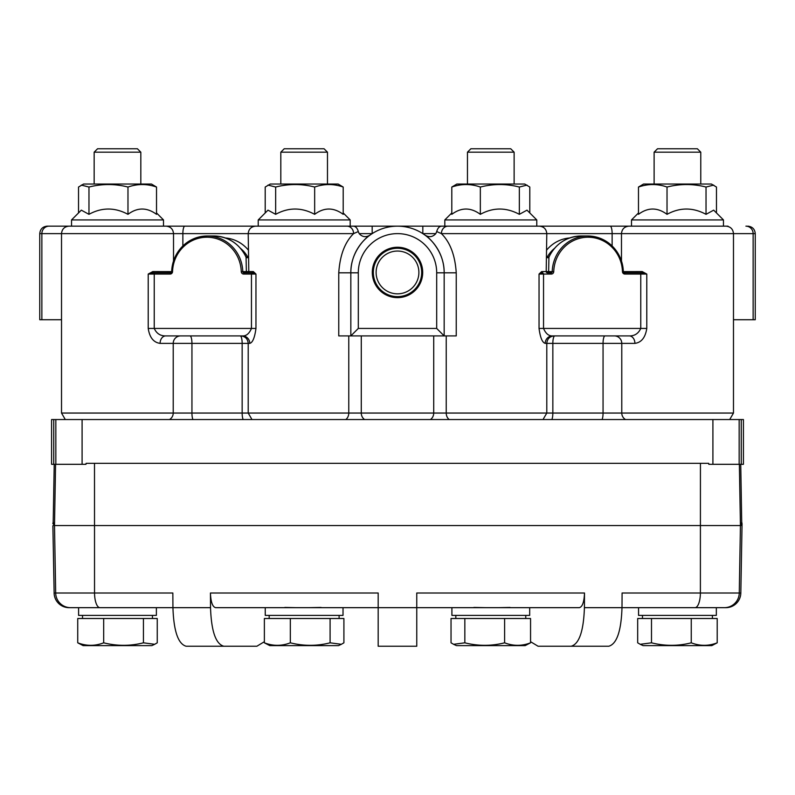 <?xml version="1.0" encoding="UTF-8"?>
<svg xmlns="http://www.w3.org/2000/svg" width="795" height="795" viewBox="0 0 795 795"><rect width="100%" height="100%" fill="white"/><g stroke="black" fill="none" stroke-linecap="round" stroke-linejoin="round"><path stroke-width="1.19" d="M664.65 148.754L697.354 148.754L700.773 152.173L654.116 152.173L657.535 148.754L664.65 148.754M497.6 148.754L510.708 148.754L514.127 152.173L467.46 152.173L470.888 148.754L497.6 148.754M316.937 148.754L324.052 148.754L327.47 152.173L280.814 152.173L284.232 148.754L316.937 148.754M110.684 148.754L137.396 148.754L140.824 152.173L94.158 152.173L97.576 148.754L110.684 148.754M716.474 212.951L716.474 187.044L711.396 184.033L643.562 184.033L638.474 187.044L638.474 214.332C647.915 207.276 657.425 207.276 667.025 214.332C679.914 207.276 692.912 207.276 706.03 214.332L713.681 210.148L723.46 219.927L631.498 219.927L638.474 212.951M529.798 212.951L529.798 187.044L524.71 184.033L456.877 184.033L451.798 187.044L451.798 214.332C461.229 207.276 470.739 207.276 480.339 214.332C493.228 207.276 506.226 207.276 519.344 214.332L526.996 210.148L536.774 219.927L444.812 219.927L451.798 212.951M268.004 185.096L275.656 187.044C288.754 183.725 301.752 183.725 314.661 187.044C324.241 183.725 333.761 183.725 343.202 187.044L338.123 184.033L270.29 184.033L265.202 187.044L265.202 212.951M81.319 185.096L88.97 187.044C102.068 183.725 115.066 183.725 127.975 187.044C137.555 183.725 147.075 183.725 156.526 187.044L151.438 184.033L83.604 184.033L78.526 187.044L78.526 212.951M376.115 272.447A21.386 21.386 0 0 0 397.5 293.832A21.386 21.386 0 0 0 418.885 272.447A21.386 21.386 0 0 0 397.5 251.051A21.386 21.386 0 0 0 376.115 272.447M713.681 185.096L706.03 187.044C693.121 183.725 680.122 183.725 667.025 187.044C657.584 183.725 648.064 183.725 638.474 187.044M526.996 185.096L519.344 187.044C506.435 183.725 493.437 183.725 480.339 187.044C470.898 183.725 461.378 183.725 451.798 187.044M373.322 272.447A24.178 24.178 0 0 0 409.594 293.385A24.178 24.178 0 0 0 409.594 251.498A24.178 24.178 0 0 0 373.322 272.447M667.025 187.044L667.025 214.332M706.03 187.044L706.03 214.332M480.339 187.044L480.339 214.332M519.344 187.044L519.344 214.332M258.226 219.927L350.188 219.927L350.188 226.158L372.179 226.158L163.502 226.158L258.226 226.158L258.226 219.927L268.004 210.148L275.656 214.332C288.545 207.276 301.543 207.276 314.661 214.332C324.092 207.276 333.602 207.276 343.202 214.332L343.202 187.044M275.656 187.044L275.656 214.332M314.661 187.044L314.661 214.332M71.54 219.927L163.502 219.927L163.502 226.158L47.213 226.158L71.54 226.158L71.54 219.927L81.319 210.148L88.97 214.332C101.859 207.276 114.858 207.276 127.975 214.332C137.406 207.276 146.926 207.276 156.526 214.332L156.526 187.044M88.97 187.044L88.97 214.332M127.975 187.044L127.975 214.332M372.298 272.447A25.201 25.201 0 0 0 410.101 294.269A25.201 25.201 0 0 0 410.101 250.624A25.201 25.201 0 0 0 372.298 272.447M551.014 272.814L551.332 274.056L539.04 274.056L541.663 271.572L546.195 271.572A1.242 1.232 -90 0 0 547.427 272.814L551.014 272.814A1.242 1.202 90 0 0 552.217 271.612A36.828 35.576 -90 0 1 587.773 235.986A36.828 35.576 -90 0 1 623.33 271.612L642.211 271.572A1.242 0.785 -90 0 1 641.426 272.814L646.782 274.056L640.76 274.056L640.432 272.814L641.426 272.814M623.33 271.622A1.242 1.202 -90 0 0 624.532 272.814L622.455 271.651A2.484 2.405 90 0 0 624.86 274.056L624.532 272.814L640.432 272.814M369.118 235.777L370.033 235.091C365.968 237.596 362.341 237.109 359.171 233.621L372.179 233.621A46.666 46.666 0 0 0 370.033 235.091C366.356 237.029 350.545 251.449 350.834 272.814A46.666 46.666 0 0 1 397.5 226.158A46.666 46.666 0 0 1 444.166 272.814L444.166 335.907L436.694 328.434L436.694 272.814A39.194 39.194 0 0 0 397.5 233.621A39.194 39.194 0 0 0 358.307 272.814L350.834 272.814L350.834 335.907L350.834 272.814L338.759 272.814C339.922 255.274 344.861 242.207 353.586 233.621A7.463 6.589 -90 0 0 346.998 226.158L444.812 226.158L422.821 226.158L422.821 233.621A46.666 46.666 0 0 0 372.179 233.621L372.179 226.158L442.03 226.158C439.496 226.128 437.717 227.936 436.713 231.564L435.829 233.621L422.821 233.621A46.666 46.666 0 0 1 424.967 235.091C429.032 237.596 432.649 237.109 435.829 233.621M358.307 272.814L358.307 328.434L350.834 335.907L361.288 335.907L361.288 413.052L733.477 413.052L733.477 233.621L621.481 233.621C621.929 229.089 624.413 226.595 628.944 226.158L728.001 226.158M420.446 226.158L413.43 226.158L420.446 226.158M442.03 226.158L631.498 226.158L536.774 226.158L536.774 219.927M543.283 227.291A7.463 1.928 90 0 0 542.26 226.158L610.192 226.158A7.463 1.928 90 0 1 612.13 233.621L441.414 233.621L436.713 231.564M376.244 226.158L418.756 226.158M359.171 233.621L358.287 231.564L353.586 233.621L182.87 233.621A7.463 1.928 -90 0 1 184.808 226.158L346.998 226.158M243.986 272.814L252.204 272.814L255.96 274.056L251.458 274.056L252.204 272.814L247.573 272.814A1.242 1.232 90 0 0 248.805 271.572L253.337 271.572L255.96 274.056L255.96 328.434L251.458 328.434L251.458 274.056L243.667 274.056L243.986 272.814A1.242 1.202 -90 0 1 242.783 271.612L246.37 271.612L246.062 256.974C239.235 243.598 228.493 236.602 213.825 235.986L207.227 235.986A36.828 35.576 90 0 1 242.783 271.612L241.263 271.651A35.586 34.374 -90 0 0 206.899 237.228A35.586 34.374 -90 0 0 172.545 271.651L171.621 271.612C174.254 249.878 186.119 238.003 207.227 235.986A36.828 35.576 90 0 0 171.67 271.612L152.789 271.572A1.242 0.785 90 0 0 153.574 272.814L170.468 272.814L154.568 272.814L154.24 274.056L148.218 274.056L152.789 271.572M628.944 226.158L610.192 226.158M745.919 226.158A7.463 7.215 90 0 1 753.133 233.621L755.25 233.621L755.25 319.729L733.477 319.729M552.485 335.907C548.749 336.106 545.758 333.622 543.542 328.434L539.04 328.434C540.262 337.627 542.329 342.605 545.231 343.37A7.463 7.254 90 0 1 552.485 335.907L629.233 335.907C634.589 336.027 638.435 333.532 640.76 328.434L640.76 274.056L624.86 274.056M546.791 257.123A1.242 1.153 170.6 0 0 548.987 257.113A36.828 35.576 90 0 1 581.175 235.986C566.507 236.602 555.765 243.598 548.938 256.974L548.63 271.612L546.195 271.572L546.791 233.621C546.344 229.089 543.86 226.595 539.328 226.158L448.002 226.158A7.463 6.589 90 0 0 441.414 233.621C450.139 242.207 455.088 255.274 456.241 272.814L456.241 335.907L338.759 335.907L338.759 272.814M539.04 328.434L539.04 274.056L542.796 272.814L543.542 274.056L543.542 328.434L646.782 328.434C645.371 337.527 641.416 342.506 634.907 343.37L603.057 343.37A7.463 1.928 90 0 1 604.995 335.907M436.694 272.814L444.166 272.814C444.425 251.349 428.624 237.039 424.967 235.091L425.882 235.777M358.287 231.564C357.283 227.936 355.504 226.128 352.97 226.158M249.769 343.37L242.157 343.37A7.463 1.928 90 0 0 240.229 335.907L242.515 335.907C246.251 336.106 249.242 333.622 251.458 328.434L154.24 328.434C156.565 333.532 160.411 336.027 165.767 335.907L242.515 335.907A7.463 7.254 -90 0 1 249.769 343.37C252.661 342.625 254.728 337.646 255.96 328.434M61.523 319.729L39.75 319.729L39.75 233.621C40.197 229.089 42.682 226.595 47.213 226.158M71.54 226.158L184.808 226.158M539.328 226.158L536.774 226.158M153.574 272.814L148.218 274.056L148.218 328.434C149.619 337.527 153.584 342.496 160.093 343.37A7.463 5.674 90 0 1 165.767 335.907M629.233 335.907A7.463 5.674 -90 0 1 634.907 343.37M642.211 271.572L646.782 274.056L646.782 328.434M541.663 271.572A1.242 1.133 -90 0 0 542.796 272.814M213.825 235.986A36.828 35.576 -90 0 1 246.013 257.113A1.242 1.153 -170.6 0 0 248.209 257.123M255.672 226.158C251.141 226.595 248.656 229.089 248.209 233.621L248.805 271.572L246.37 271.612A1.242 1.202 -90 0 0 247.573 272.814M430.393 419.541A7.463 6.589 90 0 0 433.712 413.052L433.712 335.907L361.288 335.907M433.712 335.907L444.166 335.907M252.204 272.814A1.242 1.133 90 0 0 253.337 271.572M53.742 419.541L743.424 419.541L743.424 464.31L708.802 464.31L708.693 463.326L86.089 463.326L85.979 464.31L51.576 464.31L51.576 419.541L53.742 419.541L53.742 464.31M741.039 525.545L741.715 521.878L742.053 523.776L740.821 593.01L742.053 523.776C741.745 523.04 741.407 523.627 741.039 525.545L53.901 525.545C53.533 523.637 53.195 523.04 52.877 523.776L53.195 521.878L53.901 525.545M584.504 593C584.146 601.944 582.437 606.843 579.356 607.668L215.584 607.668C212.504 606.863 210.794 601.964 210.436 593L378.182 593L378.182 646.246L416.759 646.246L416.759 593L584.504 593L584.414 607.668L621.998 607.668L622.087 593L700.395 593L700.435 463.326M52.907 525.674L54.139 593L172.843 593L172.932 607.668L69.036 607.668L156.377 607.668L156.377 615.39L78.606 615.39L78.606 607.668M210.526 607.668L172.932 607.668C173.737 631.16 178.15 644.02 186.169 646.246L223.822 646.246C215.753 644.01 211.321 631.15 210.526 607.668L210.436 593M716.335 607.668L638.564 607.668L638.564 615.39L716.335 615.39L716.335 607.668L725.895 607.668L621.998 607.668C621.213 631.111 616.801 643.96 608.761 646.246L538.086 646.246L530.553 641.694M54.11 593.01A14.936 14.936 0 0 0 69.036 607.668A14.936 14.896 90 0 1 54.139 593L52.877 525.684M571.108 646.246C579.157 644.059 583.59 631.2 584.414 607.668M264.377 641.694L256.845 646.246L223.822 646.246M378.182 607.668L343.023 607.668L343.023 615.39L265.252 615.39L265.252 607.668L215.584 607.668M621.998 607.668L638.564 607.668M159.099 607.668L158.473 607.668M157.241 607.668L172.932 607.668M498.405 607.668L510.112 607.44M473.86 607.44L486.361 607.668M308.569 607.668L321.081 607.44M284.819 607.44L296.535 607.668M529.679 607.668L529.679 615.39L451.908 615.39L451.908 607.668M637.679 618.5L717.209 618.5L717.209 642.817C708.564 646.146 699.908 646.146 691.253 642.817C678.095 646.146 664.849 646.146 651.493 642.817L640.233 644.298L637.679 642.817L637.679 618.5M77.731 642.817L77.731 618.5L157.251 618.5L157.251 642.817L154.697 644.298L143.438 642.817C130.281 646.146 117.034 646.146 103.678 642.817C95.092 646.146 86.436 646.146 77.731 642.817L83.127 645.62L151.855 645.62L154.697 644.298M451.033 618.5L530.553 618.5L530.553 642.817C521.967 646.146 513.322 646.146 504.606 642.817C491.449 646.146 478.192 646.146 464.837 642.817L453.587 644.298L451.033 642.817L451.033 618.5M264.377 642.817L264.377 618.5L343.907 618.5L343.907 642.817L341.353 644.298L330.094 642.817C316.937 646.146 303.68 646.146 290.334 642.817C281.678 646.146 273.023 646.146 264.377 642.817L269.773 645.62L338.511 645.62L341.353 644.298M651.493 618.5L651.493 642.817M691.253 618.5L691.253 642.817M640.233 644.298L643.085 645.62L711.813 645.62L717.209 642.817M103.678 618.5L103.678 642.817M143.438 618.5L143.438 642.817M464.837 618.5L464.837 642.817M504.606 618.5L504.606 642.817M453.587 644.298L456.429 645.62L525.157 645.62L530.553 642.817M290.334 618.5L290.334 642.817M330.094 618.5L330.094 642.817M82.094 419.541L82.094 464.31M712.906 419.541L712.906 464.31M741.258 419.541L741.258 464.31M554.363 248.487A31.234 30.17 90 0 0 547.059 257.381M547.427 272.814A1.242 1.202 90 0 0 548.63 271.612L553.737 271.651A2.484 2.405 90 0 1 551.332 274.056M622.455 271.651A35.586 34.374 90 0 0 588.101 237.228A35.586 34.374 90 0 0 553.737 271.651M247.941 257.381A31.234 30.17 -90 0 0 240.637 248.487M358.307 328.434L436.694 328.434M49.081 226.158A7.463 7.215 90 0 0 41.867 233.621L39.75 233.621M251.717 227.291A7.463 1.928 -90 0 1 252.74 226.158M171.67 271.622A1.242 1.202 90 0 1 170.468 272.814L170.14 274.056L154.24 274.056L154.24 328.434L148.218 328.434M241.263 271.651A2.484 2.405 -90 0 0 243.667 274.056M170.14 274.056A2.484 2.405 -90 0 0 172.545 271.651M612.13 245.933L612.13 233.621L621.481 233.621L621.481 260.909M753.133 319.729L753.133 233.621L733.477 233.621C733.03 229.089 730.545 226.595 726.004 226.158M546.791 249.918A34.97 33.778 -90 0 1 569.627 237.963M225.373 237.963A34.97 33.778 90 0 1 248.209 249.918M41.867 319.729L41.867 233.621L61.523 233.621C61.97 229.089 64.455 226.595 68.996 226.158M173.519 260.909L173.519 233.621L182.87 233.621L182.87 245.933M614.346 335.907A7.463 7.423 -90 0 1 621.779 343.37L621.779 413.052A7.463 7.423 90 0 0 625.526 419.541M602.083 419.541A7.463 1.928 90 0 0 603.057 413.052L603.057 343.37L552.843 343.37A7.463 1.928 90 0 1 554.771 335.907M551.869 419.541A7.463 1.928 90 0 0 552.843 413.052L552.843 343.37L545.231 343.37M444.166 272.814L456.241 272.814M65.299 419.541L61.523 413.052L173.221 413.052L173.221 343.37L191.943 343.37L191.943 413.052L242.157 413.052L242.157 343.37L191.943 343.37A7.463 1.928 90 0 0 190.005 335.907M160.093 343.37L173.221 343.37A7.463 7.423 90 0 1 180.654 335.907M166.056 226.158C170.587 226.595 173.072 229.089 173.519 233.621L61.523 233.621L61.523 413.052M446.234 335.907L446.234 413.052A7.463 5.943 90 0 0 449.235 419.541M243.131 419.541A7.463 1.928 -90 0 1 242.157 413.052L361.288 413.052A7.463 6.589 90 0 0 364.607 419.541M345.765 419.541A7.463 5.943 90 0 0 348.767 413.052L348.767 335.907M169.474 419.541A7.463 7.423 -90 0 0 173.221 413.052L191.943 413.052A7.463 1.928 -90 0 0 192.917 419.541M739.36 464.31L740.433 525.545L739.261 593L740.791 593A14.936 14.896 -90 0 1 725.895 607.668A14.936 14.936 0 0 0 740.821 593.01M740.711 464.31L741.715 521.878L740.741 464.31M53.195 521.878L54.229 464.31L53.195 521.878M55.571 464.31L54.507 525.545L55.68 593A14.936 14.896 90 0 0 70.576 607.668M94.506 463.326L94.535 593A14.936 5.396 90 0 0 99.931 607.668M695.009 607.668A14.936 5.396 -90 0 0 700.395 593L739.261 593A14.936 14.896 -90 0 1 724.364 607.668M55.839 419.541L55.839 464.31M739.161 419.541L739.161 464.31M700.773 184.033L700.773 152.173M654.116 184.033L654.116 152.173M514.127 184.033L514.127 152.173M467.46 184.033L467.46 152.173M327.47 184.033L327.47 152.173M280.814 184.033L280.814 152.173M140.824 184.033L140.824 152.173M94.158 184.033L94.158 152.173M343.202 212.951L350.188 219.927M156.526 212.951L163.502 219.927M623.379 271.612C620.746 249.878 608.881 238.003 587.773 235.986L581.175 235.986M755.25 233.621C754.813 229.089 752.318 226.595 747.787 226.158M723.46 226.158L723.46 219.927M631.498 226.158L631.498 219.927M444.812 226.158L444.812 219.927M170.468 272.814L171.621 271.612M543.025 419.541L546.791 413.052L546.791 343.37C547.228 338.839 549.723 336.345 554.254 335.907M548.938 256.974L546.672 256.785M248.328 256.785L246.062 256.974M251.975 419.541L248.209 413.052L248.209 343.37C247.772 338.839 245.277 336.345 240.746 335.907M729.701 419.541L733.477 413.052M712.409 618.5L712.409 615.39M642.479 618.5L642.479 615.39M152.451 618.5L152.451 615.39M82.521 618.5L82.521 615.39M525.763 618.5L525.763 615.39M455.823 618.5L455.823 615.39M339.107 618.5L339.107 615.39M269.177 618.5L269.177 615.39"/></g></svg>
